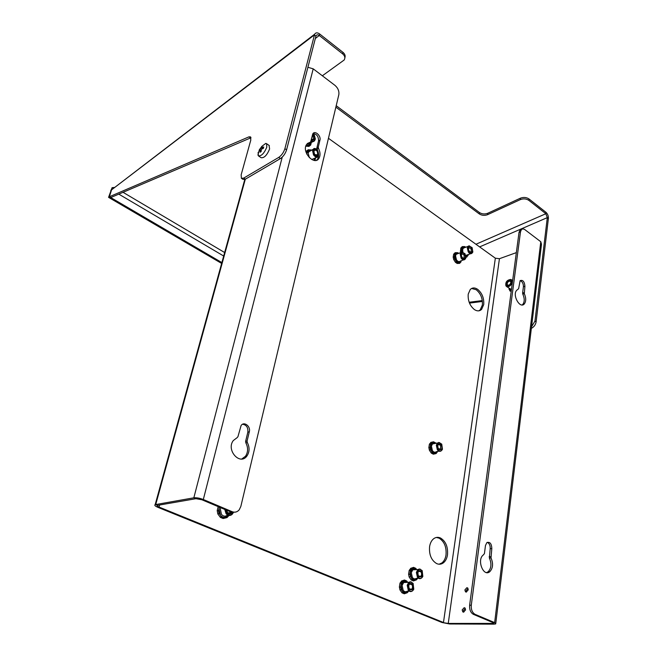 <?xml version="1.0" encoding="UTF-8"?>
<svg xmlns="http://www.w3.org/2000/svg" width="657" height="657" viewBox="0 0 657 657"><rect width="100%" height="100%" fill="white"/><g stroke="black" fill="none" stroke-linecap="round" stroke-linejoin="round"><path stroke-width="0.99" d="M344.859 57.775C345.566 55.837 344.941 54.038 342.987 52.371L319.622 33.959C317.43 32.423 315.771 32.497 314.662 34.189L284.892 148.687C283.66 152.49 281.607 155.397 278.724 157.409L243.714 178.096L241.382 178.31L241.152 174.811L250.793 140.122L250.588 136.902L248.937 136.861L109.374 196.747L111.559 189.857L109.374 196.747L110.746 197.552L250.539 137.945L248.937 136.861M251.023 137.781L250.539 137.945M241.669 178.49L243.041 179.386L245.373 179.172L243.714 178.096M278.724 157.409L280.424 158.567L245.373 179.172M280.424 158.567C283.307 156.563 285.36 153.656 286.583 149.853L284.892 148.687M314.662 34.189L111.559 189.857L314.375 34.928L315.943 36.151L286.583 149.853M342.987 52.371L342.683 53.899L319.286 35.486C317.914 34.534 316.863 34.591 316.132 35.675L315.943 36.151M114.761 187.417L112.963 188.157M114.178 187.459L112.076 187.688L108.569 197.355L221.639 263.432M113.234 188.181L112.076 187.688M112.388 188.116L110.762 190.473M322.341 75.785L344.12 60.042C345.426 57.931 344.941 55.878 342.683 53.899M475.947 244.256L545.852 213.73L528.86 200.36C526.282 198.701 523.415 198.455 520.262 199.629L487.584 214.675C484.628 215.767 481.868 215.529 479.323 213.952L335.867 107.132M534.954 321.109L536.112 321.914L548.39 218.485C548.505 215.989 547.683 213.927 545.951 212.301L545.852 213.73L547.306 217.623L534.954 321.109L531.554 326.767M482.312 300.569L469.147 302.253M536.112 321.914C535.578 324.796 533.993 326.948 531.357 328.385M482.427 301.456L469.476 303.099M545.951 212.301L528.967 198.923C526.397 197.264 523.539 197.026 520.377 198.192L487.732 213.279C484.767 214.371 482.016 214.125 479.47 212.556L336.212 105.703M548.39 218.485L547.306 217.623L479.626 246.901M108.569 197.355L109.374 196.747L221.877 262.57M475.093 614.352L494.655 622.622L495.715 623.912L493.883 624.15L449.602 623.978L441.98 622.491L448.246 623.427L493.653 623.419L492.996 622.614L473.434 614.369C470.617 612.718 469.353 609.671 469.632 605.22L471.291 605.196C471.012 609.647 472.276 612.702 475.093 614.352L473.434 614.369M521.551 229.515L519.876 230.295L519.014 232.447L469.632 605.22M471.291 605.196L520.484 231.888L519.014 232.447M495.789 623.271L541.499 244.264L540.785 241.743L524.976 229.728C523.53 228.702 522.323 228.702 521.338 229.736L520.484 231.888M486.591 572.576L488.118 571.795C491.362 568.272 491.781 563.681 489.383 558.015L491.017 557.916L491.814 548.57L490.188 548.685C490.336 545.491 489.366 543.38 487.28 542.337M490.188 548.685L489.383 558.015M522.159 304.938L522.8 304.405C524.672 301.826 524.68 298.409 522.816 294.155L524.319 293.679L524.918 286.238C524.467 281.566 522.865 279.701 520.13 280.646L518.619 288.719L516.722 290.279C512 294.919 519.942 309.184 524.302 303.945C526.175 301.366 526.175 297.941 524.319 293.679M524.114 292.603L522.611 293.079L522.816 294.155M522.611 293.079L523.424 286.723C523.432 283.578 522.34 281.549 520.147 280.621M491.814 548.57C491.584 543.594 489.933 541.606 486.853 542.625L485.474 545.515L484.423 553.637L483.265 555.001C476.612 559.83 483.404 577.273 489.761 571.721C493.005 568.19 493.423 563.591 491.017 557.916M466.856 587.695L467.628 587.933L468.26 589.83L466.273 592.072L465.501 591.834L464.877 589.937L466.856 587.695M466.495 592.047L466.207 590.52L467.981 588.311M462.167 609.942L464.171 607.7L464.918 607.939L465.575 609.901L463.571 612.143L462.824 611.905L462.167 609.942M463.834 612.119L463.514 610.509L465.263 608.3M328.451 138.299L495.345 258.193L499.435 258.71L516.345 252.625M478.871 310.818L480.251 309.8L482.361 305.02C482.796 298.59 480.735 293.482 476.169 289.704L471.586 288.48M477.524 289.244C474.707 287.446 472.276 287.536 470.231 289.532L468.219 294.131C467.751 300.676 469.837 305.85 474.494 309.636C477.253 311.352 479.626 311.262 481.622 309.365L483.724 304.585C484.16 298.147 482.09 293.03 477.524 289.244M439.081 564.215L441.865 562.967C444.066 561.226 445.454 558.549 446.021 554.919C446.62 547.002 444.288 541.401 439.04 538.132L436.347 537.459M440.502 538.001C438.038 536.9 435.731 537.163 433.579 538.797C431.501 540.506 430.179 543.109 429.596 546.591C428.964 554.672 431.329 560.347 436.691 563.607C439.065 564.618 441.282 564.371 443.335 562.877C445.536 561.135 446.924 558.45 447.491 554.82C448.09 546.887 445.758 541.278 440.502 538.001M234.574 512.189L230.706 511.926L201.863 499.755L203.325 499.509C199.679 498.113 196.517 497.546 193.84 497.809L155.167 504.65C154.231 505.258 155.101 506.128 157.754 507.278L441.98 622.491M245.307 179.213L155.742 504.486L157.417 505.422C156.842 505.8 157.376 506.342 159.035 507.056L443.475 622.499L495.345 258.193M157.787 505.315L195.942 498.696L193.84 497.809L282.231 157.138M201.863 499.755L195.942 498.696M230.706 511.926L232.192 511.713L203.325 499.509L313.2 68.837L307.903 67.277M232.192 511.713C234.91 512.715 237.259 512.074 239.23 509.799L240.84 506.424L338.823 94.715C339.299 91.192 338.035 88.087 335.021 85.41L313.2 68.837M237.12 437.661L237.949 436.667L241.078 425.564C244.01 421.03 250.908 426.303 249.307 431.805L247.081 441.003L247.303 442.481C249.75 447.335 249.644 451.819 246.975 455.925C240.101 465.977 225.827 450.094 233.309 440.551L237.12 437.661M247.081 441.003L245.611 441.356L247.837 432.175C248.231 427.535 246.482 424.89 242.605 424.241M245.611 441.356L245.825 442.826L247.303 442.481M241.776 458.988L245.496 456.245C248.157 452.147 248.272 447.672 245.825 442.826M307.468 143.448L310.621 142.019L312.814 133.872C314.802 130.037 321.248 135.736 319.943 140.146L318.267 147.078L316.863 147.882L318.546 140.959C318.596 136.508 316.764 134.028 313.06 133.511M318.267 147.078L318.473 148.31C320.32 152.104 320.517 155.397 319.047 158.189C314.736 166.213 301.53 152.219 306.425 144.712L310.063 142.372M316.863 147.882L317.068 149.114L318.473 148.31M316.567 160.234L317.635 158.978C319.105 156.194 318.916 152.9 317.068 149.114M308.667 143.193L309.192 142.881M308.913 146.412L310.704 145.025L310.942 142.766L307.928 145.296L306.359 144.827M312.863 141.641L310.285 143.152L307.033 143.875M312.346 135.194L313.077 136.015L313.438 139.251L311.27 139.563M311.254 139.629C314.399 140.729 315.261 139.341 313.849 135.473L312.642 134.217M311.065 140.376C313.282 141.723 314.703 141.255 315.344 138.972L314.35 135.055L312.995 133.593M310.901 141.041C312.502 141.961 313.742 141.813 314.646 140.598L314.777 140.36M306.901 154.255L307.041 152.703L310.014 150.322L311.024 150.543M309.332 157.68L308.149 152.917L309.463 151.143L310.367 150.921M314.974 160.48L315.196 158.271L313.874 160.357M317.085 157.204L311.673 159.511M313.89 152.629L314.128 150.79C315.081 149.78 316.165 150.034 317.388 151.545L317.733 154.814L314.99 154.674M317.651 150.354C314.227 148.572 313.2 149.829 314.563 154.116C316.107 156.021 317.462 156.317 318.629 155.003M316.97 148.901L314.342 148.613C312.699 149.878 312.601 151.857 314.062 154.551C315.524 156.497 317.019 157.122 318.53 156.415M314.999 148.408L313.8 148.638L312.518 150.404L313.504 154.904C315.204 157.122 316.863 157.713 318.481 156.678M228.16 515.285L225.4 517.19C223.479 517.576 221.803 516.903 220.366 515.17L219.027 508.625L219.537 507.22M227.536 514.989C225.466 516.731 223.437 516.525 221.45 514.382L220.333 508.912L220.76 507.73M227.265 510.473L227.141 511.918M228.11 512.928L231.116 512.485C229.86 513.651 228.603 513.569 227.355 512.23L226.583 510.193M226.386 510.111L227.347 512.698C229.449 514.677 231.231 514.415 232.693 511.893M225.458 509.717L226.706 513.446C229.523 516.041 231.831 515.597 233.621 512.123M224.776 509.43L226.082 513.708C228.11 515.901 230.172 516.073 232.258 514.25M460.886 260.87L458.865 262.595L455.588 260.32L454.529 255.573L456.755 253.126L458.2 253.536M463.481 259.901L460.36 261.067C459.144 262.102 457.847 261.691 456.467 259.819L455.539 255.77L456.163 254.308L457.674 253.733M461.288 254.678L461.641 253.906L463.982 254.661L464.162 257.971L462.487 257.971M464.688 254.177C462.314 252.009 461.247 252.682 461.485 256.205L462.717 258.185C465.271 259.096 465.936 257.758 464.688 254.177M465.057 253.742L462.052 252.083C460.434 253.167 460.302 255.072 461.649 257.799C463.39 259.967 464.778 260.082 465.805 258.152L465.057 253.742M462.446 252.001L460.787 252.551L460.163 254.013L461.099 258.086C462.487 259.958 463.785 260.377 465 259.343M461.83 251.976L461.682 249.438L463.858 247.032L465.255 247.434M462.873 252.025L462.676 249.635L463.292 248.19L464.745 247.632M467.94 254.711L465.969 256.411L467.037 256.378L467.899 255.409L466.692 257.174M470.601 253.717L465.788 255.417M468.408 248.486L468.745 247.763L471.044 248.527L471.233 251.812L469.64 251.828M471.751 248.05C469.468 245.899 468.408 246.515 468.572 249.915L469.886 252.058C472.367 252.871 472.983 251.532 471.751 248.05M472.112 247.623L469.139 245.964C467.562 247.032 467.439 248.913 468.769 251.615C470.478 253.758 471.841 253.889 472.851 252.009L472.112 247.623M469.517 245.882L467.907 246.416L467.291 247.861L468.227 251.894C469.583 253.758 470.864 254.185 472.054 253.167M407.816 591.201L406.108 592.557L402.224 591.004L400.951 585.206L403.718 581.199L407.258 582.373M409.311 591.152L407.135 591.218C405.739 592.129 404.416 591.826 403.176 590.306L402.109 585.461L403.669 582.521L405.361 581.979L406.584 582.398M408.482 586.184L409.459 584.057L411.849 584.599C412.842 586.414 412.744 587.982 411.545 589.296L409.163 588.746L408.555 587.301M412.67 584.081C409.13 582.455 408.013 584.172 409.336 589.23C412.883 590.84 413.992 589.124 412.67 584.081M413.122 583.383L410.888 582.003C407.726 583.112 407.053 585.757 408.876 589.937C410.765 591.932 412.399 591.711 413.779 589.263L413.122 583.383M411.627 582.159L410.379 581.765L408.744 582.307L407.192 585.264L408.26 590.142C409.492 591.653 410.806 591.973 412.202 591.086M437.004 451.548L435.09 453.125L431.534 451.285L430.335 445.931L432.823 442.646L435.377 443.409M439.016 451.187L436.388 451.655C435.057 452.657 433.735 452.312 432.421 450.645L431.419 446.16L432.487 443.951L434.77 443.524L433.686 443.376M437.546 445.873L438.178 444.575L440.568 445.191L440.527 449.216L438.071 448.485M441.332 444.69C438.096 442.826 437.094 444.239 438.334 448.928C441.578 450.784 442.58 449.363 441.332 444.69M441.742 444.107L439.073 442.604C436.691 443.779 436.305 446.087 437.923 449.511C439.73 451.573 441.241 451.499 442.457 449.298L441.742 444.107M439.705 442.621L437.381 443.032L436.322 445.249L437.332 449.749C438.646 451.433 439.968 451.778 441.299 450.776M416.932 578.357L415.232 579.72L411.413 578.144L410.149 572.428L412.859 568.51L416.259 569.619M418.55 578.283L416.267 578.39C414.887 579.293 413.59 578.981 412.358 577.462L411.298 572.674L412.801 569.808L414.403 569.282L415.602 569.66M417.663 573.093L418.583 571.253L420.94 571.812C421.917 573.602 421.819 575.138 420.669 576.419L418.312 575.861L417.795 574.76M421.753 571.294C418.271 569.66 417.187 571.335 418.493 576.329C421.975 577.946 423.067 576.271 421.753 571.294M422.196 570.613L419.93 569.225C416.883 570.342 416.259 572.945 418.049 577.018C419.889 578.998 421.49 578.809 422.837 576.435L422.196 570.613M420.636 569.364L419.421 568.995L417.868 569.529L416.366 572.411L417.433 577.224C418.657 578.743 419.954 579.063 421.326 578.176M511.318 290.534L509.389 288.513M511.45 289.556L506.604 286.559M509.035 285.122L507.459 285.113C506.785 282.937 507.697 281.557 510.193 280.982L510.965 282.551M510.103 280.194C506.604 281.286 505.627 283.068 507.163 285.557L507.59 285.614C509.832 285.039 510.982 283.578 511.039 281.237L510.103 280.194M510.505 279.455C506.876 280.12 505.34 282.198 505.898 285.705L506.761 286.288C509.709 287.331 513.684 280.629 510.752 279.545L510.505 279.455M505.89 285.688L507.032 286.748C509.594 286.781 511.343 285.212 512.288 282.05L511.622 279.857L510.588 279.471M269.091 145.411L269.6 148.967C267.038 155.183 264.221 158.091 261.149 157.713L258.62 156.013M258.111 152.416L258.373 155.849C261.437 156.218 264.254 153.295 266.824 147.069L266.553 143.669L265.798 143.382L262.332 145.985L261.782 147.743L263.736 146.954L263.35 148.408L261.387 149.196L261.116 151.595L260.032 152.26L260.295 149.862L258.998 151.085L259.384 149.64L262.332 145.994M259.384 149.64L260.024 150.067M260.689 148.416L261.65 149.065M261.601 146.47L262.143 146.831M261.782 147.743L262.948 148.539M260.295 149.862L261.19 150.469M315.335 38.484L319.286 35.486L319.622 33.959M224.645 252.534L123.04 192.304M223.684 256.025L118.777 194.119M487.584 214.675L487.732 213.279M479.323 213.952L479.47 212.556M528.967 198.923L528.86 200.36M520.377 198.192L520.262 199.629M492.996 622.614L494.655 622.622L540.785 241.743M489.161 556.766L490.795 556.66M523.424 286.723L524.918 286.238M493.883 624.15L492.512 623.575L492.651 622.475M499.435 258.71L448.246 623.427L449.602 623.978M157.754 507.278L159.035 507.056L159.602 505.003M247.837 432.175L249.307 431.805M319.943 140.146L318.546 140.959M306.08 146.207L308.733 146.396L309.332 145.402L306.515 145.197L305.801 146.183M309.332 145.402L310.523 144.458M311.262 150.404L308.281 149.771L306.302 151.151L307.419 151.176L306.737 153.919M306.055 152.153L306.244 151.397M314.539 160.456L314.802 159.897M310.917 149.952L311.747 150.133M311.098 149.96L308.092 149.763M307.419 151.176L308.609 150.223M220.276 515.055L218.995 513.339L218.502 510.768L217.18 510.703M218.995 513.339L217.812 513.946L217.212 510.588L218.19 506.646M219.389 507.155L218.502 510.768M220.563 516.911L220.366 517.371L221.557 516.772L220.284 515.063M223.454 518.455L226.714 517.675L227.191 516.763L223.602 517.626L223.134 518.537L220.366 517.371L217.812 513.946M223.602 517.626L221.557 516.772M227.191 516.763L228.611 515.417M455.473 262.094L456.459 261.724L454.718 258.915L454.299 257.01L453.158 257.199M454.718 258.915L453.732 259.285M457.231 252.649L457.847 253.093L456.755 253.126L455.276 252.699L453.659 254.136L454.767 254.136L454.299 257.01M457.412 263.449L459.358 263.375L459.957 262.554L457.773 262.636L457.165 263.465L455.4 262.266L453.667 259.458L453.19 257.018L453.626 254.325M457.773 262.636L456.459 261.724M459.629 263.358L460.959 261.929L459.957 262.554M460.951 260.845L460.844 261.568M458.602 253.38L457.847 253.093M458.808 253.306L457.469 252.641L455.014 252.715M454.767 254.136L455.654 253.15M462.052 252.083L461.526 252.05L461.452 250.859L460.311 251.048M464.327 246.564L464.934 247.007L462.774 247.057L462.405 246.605L460.803 248.026L461.904 248.018L461.452 250.859M460.508 252.658L460.771 248.215M465.985 257.207L467.037 256.378M468.006 254.686L467.899 255.409M465.657 247.278L464.934 247.007M465.862 247.204L464.565 246.564L462.142 246.621M461.904 248.018L462.774 247.057M402.018 592.828L403.184 592.376L401.115 589.428L400.63 587.153L399.357 587.071M401.115 589.428L399.957 589.904L399.374 586.98L399.99 583.194M404.088 580.139L405.057 580.739L402.371 581.667L401.772 580.936L400.006 583.096L401.263 583.268L400.63 587.153M404.663 593.673L406.979 592.844L407.447 592.08L404.769 593.033L404.293 593.797L402.027 592.844L399.957 589.904M404.769 593.033L403.184 592.376M407.447 592.08L408.334 591.185M407.307 582.365L406.708 580.985L407.66 582.357M406.634 581.412L405.057 580.739M406.708 580.985L404.457 580.016L401.394 581.075M401.263 583.268L402.371 581.667M431.378 452.821L432.421 452.632L430.516 449.749L430.056 447.647L428.84 447.688M430.516 449.749L429.464 449.938M433.201 441.857L434.039 442.383L431.6 442.908L431.099 442.317L429.407 444.14L430.606 444.222L430.056 447.647M433.677 454.118L435.78 453.642L436.314 452.854L433.875 453.404L433.341 454.192L431.304 453.125L429.399 450.242L428.857 447.557L429.382 444.272M433.875 453.404L432.421 452.632M436.314 452.854L437.307 451.49M435.616 443.36L435.23 442.843M435.484 443.163L434.039 442.383M435.55 442.867L433.538 441.791L430.737 442.407M430.606 444.222L431.6 442.908M411.339 578.045L409.845 574.333L408.572 574.267M410.321 576.583L409.163 577.035M413.212 567.484L414.165 568.067L411.537 568.954L410.945 568.239L409.204 570.358L410.453 570.514L409.845 574.333M409.188 570.457L408.588 574.177L409.171 577.051L411.208 579.975L412.358 579.507L411.348 578.053M413.803 580.813L416.062 580.024L416.546 579.26L413.918 580.172L413.434 580.944L411.208 579.975M413.918 580.172L412.358 579.507M416.546 579.26L417.433 578.332M414.165 568.067L415.717 568.748L415.782 568.338L416.653 569.603M415.782 568.338L413.573 567.361L410.568 568.379M410.453 570.514L411.537 568.954M511.31 290.583L508.961 289.195M509.783 290.082L510.095 291.018L511.212 291.38M509.265 288.423L509.2 288.883M519.876 230.295L521.338 229.736M488.118 571.795L489.761 571.721M522.8 304.405L524.302 303.945M465.501 591.834L465.994 592.047M462.824 611.905L463.349 612.127M480.251 309.8L481.622 309.365M441.865 562.967L443.335 562.877M155.167 504.65L244.782 179.476M245.496 456.245L246.975 455.925M317.635 158.978L319.047 158.189M311.311 142.544L310.761 144.778M313.438 139.251L312.371 139.875M310.416 150.896L309.463 151.143M315.557 158.066L315.04 160.209M317.733 154.814L316.633 155.438M308.544 151.972L312.913 149.451M314.342 148.613L313.8 148.638M228.981 515.482L227.043 517.585M461.148 260.772L460.992 261.749M464.162 257.971L463.259 258.316M456.163 254.308L460.787 252.551M468.195 254.612L468.047 255.581M471.233 251.812L470.363 252.14M463.292 248.19L467.907 246.416M469.139 245.964L468.613 245.932M408.588 591.177L407.356 592.696M411.545 589.296L409.796 589.354M403.669 582.521L408.744 582.307M410.888 582.003L410.379 581.765M437.447 451.802L436.141 453.544M435.854 443.319L435.566 442.892M440.527 449.216L439.155 449.462M432.487 443.951L437.381 443.032M439.073 442.604L438.548 442.465M417.68 578.324L416.439 579.885M420.669 576.419L418.994 576.501M412.801 569.808L417.868 569.529M419.93 569.225L419.421 568.995M509.085 288.3L509.889 290.952M510.949 281.82L511.039 281.237M508.173 285.343L507.59 285.614M512.641 280.58L511.622 279.857M505.898 285.705L506.128 286.123M510.752 279.545L511.253 279.627M269.321 145.567L266.553 143.669M261.116 147.365L260.024 148.958M259.022 150.946L257.93 155.085"/></g></svg>
